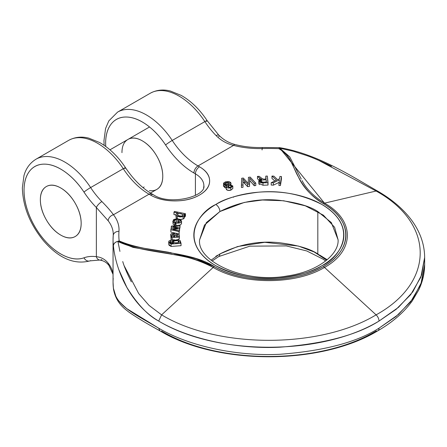 <?xml version="1.0" encoding="UTF-8"?>
<svg xmlns="http://www.w3.org/2000/svg" width="447" height="447" viewBox="0 0 447 447"><rect width="100%" height="100%" fill="white"/><g stroke="black" fill="none" stroke-linecap="round" stroke-linejoin="round"><path stroke-width="0.67" d="M90.629 260.584A5.772 4.688 -110 0 1 89.976 260.886A5.772 4.688 -110 0 1 83.969 257.802A51.93 29.983 60 0 1 33.933 225.009A51.93 29.983 60 0 1 33.933 167.1A51.93 29.983 60 0 1 83.969 192.076A63.474 36.648 -120 0 0 96.356 207.497L96.356 256.69A63.474 36.648 -120 0 0 83.969 257.802C78.476 259.802 72.207 259.266 65.173 256.181C58.132 253.103 51.411 247.956 45.007 240.749C38.604 233.541 33.508 225.383 29.72 216.281C25.932 207.173 24.037 198.524 24.037 190.338C24.037 182.153 25.932 175.693 29.72 170.966C33.508 166.234 38.604 163.96 45.007 164.144C51.411 164.328 58.132 166.943 65.173 171.989C72.207 177.04 78.476 183.734 83.969 192.076A5.772 0.475 -33.4 0 1 90.629 187.561A57.702 33.313 -120 0 0 36.989 158.674A57.702 33.313 60 0 1 90.629 187.561L123.271 168.715A57.702 33.313 -120 0 0 149.052 194.199L113.471 214.744C110.632 210.855 106.772 206.464 101.888 201.575A57.702 33.313 60 0 1 90.629 187.561L123.271 168.715A57.702 33.313 -120 0 0 149.052 194.199L150.527 195.054A5.772 3.33 -60 0 1 153.41 194.763A5.772 3.33 120 0 0 150.527 195.054A34.62 19.986 0 0 0 199.491 195.054A34.62 19.986 0 0 0 199.491 166.781C206.251 170.687 209.632 175.397 209.632 180.918C209.632 186.438 206.251 191.148 199.491 195.054C192.73 198.954 184.566 200.904 175.006 200.904C165.446 200.904 157.288 198.954 150.527 195.054L149.052 194.199L113.471 214.744A63.474 36.648 180 0 1 118.969 231.328A150.03 86.617 0 0 0 119.159 240.883C123.327 243.649 131.133 246.023 142.565 248.012L168.173 252.175L196.261 258.752L214.359 266.557C221.589 270.731 229.926 273.944 239.368 276.207C248.8 278.459 258.623 279.587 268.831 279.587C279.034 279.593 288.851 278.47 298.283 276.218C307.748 273.961 316.102 270.742 323.343 266.557C330.584 262.378 336.161 257.556 340.072 252.091C343.972 246.643 345.917 240.978 345.917 235.088C345.911 229.194 343.955 223.522 340.05 218.075C336.138 212.621 330.573 207.81 323.343 203.636C312.833 197.568 304.524 188.679 298.428 176.973L291.226 162.188C288.365 155.88 284.247 151.377 278.872 148.672A150.03 86.617 0 0 0 262.328 148.56A63.474 36.648 180 0 1 233.597 145.392L198.015 165.932L199.491 166.781A5.772 3.33 120 0 0 195.406 173.849L195.406 195.417L195.406 173.849A28.854 16.656 180 0 1 203.597 187.869A28.854 16.656 180 0 0 195.406 173.849A5.772 3.33 -60 0 1 199.491 166.781L198.015 165.932A57.702 33.313 60 0 1 172.229 140.447L204.871 121.601A57.702 33.313 -120 0 0 216.136 135.614C220.997 140.514 226.819 143.772 233.597 145.392L198.015 165.932A57.702 33.313 60 0 1 172.229 140.447L204.871 121.601A57.702 33.313 -120 0 0 151.237 92.719A57.702 33.313 60 0 1 204.871 121.601A5.772 0.475 -33.4 0 1 207.112 120.589A5.772 0.475 -33.4 0 1 206.374 121.405M180.018 227.411L179.593 228.3L179.89 228.266L180.018 225.053L171.38 226.109L171.246 227.015L177.588 228.244L170.977 228.83L170.849 229.724L179.046 231.624L179.169 230.764L172.838 229.389L179.465 228.78L179.593 227.909L174.743 226.942L179.593 227.909L179.465 228.78L172.838 229.389L179.169 230.764L179.046 231.624L170.849 229.724L170.977 228.83L177.588 228.244L171.246 227.015L171.38 226.109L180.018 225.053L179.89 225.908L174.861 226.467L179.89 225.908L179.89 228.266L180.018 225.053L180.018 227.411M179.593 230.261L179.169 231.16L179.465 231.138L179.465 228.78L179.593 230.261L179.593 227.909L179.593 230.261M179.169 233.122L179.046 233.982L178.61 233.882L179.046 233.982L179.169 230.764L179.169 233.122M176.615 233.418L170.849 232.077L170.849 229.724L170.849 232.077L176.615 233.418M184.382 214.968L184.281 215.778L184.382 214.968L184.281 215.778L183.141 216.678L177.079 216.147L176.045 215.119C175.777 214.046 176.425 213.353 177.995 213.046L173.961 212.23L173.961 214.582L175.956 214.99L173.961 214.582L173.961 212.23L174.436 211.448L185.432 213.688L185.432 216.046L185.432 213.688L184.957 214.465L183.683 214.208L184.382 214.968L183.683 214.208L184.957 214.465L184.957 216.823L185.432 216.046L184.957 216.823L184.438 216.717L184.957 216.823L184.957 214.465L185.432 213.688L174.436 211.448L173.961 212.23L177.995 213.046C176.425 213.353 175.777 214.046 176.045 215.119L176.045 217.471L175.956 214.666L176.045 217.471L177.079 218.505L176.045 217.471M176.045 215.119L177.079 216.147L180.091 216.991L183.141 216.678L184.281 215.778L184.281 218.13L184.382 217.32L184.281 218.13L183.141 219.036L180.37 219.371L181.65 219.371M177.364 218.65L177.079 216.147L177.37 218.65M255.79 185.522L254.248 185.734L249.722 180.465L249.51 186.388L247.616 186.65L242.9 181.409L244.721 183.577L244.721 181.219L247.616 184.293L249.51 184.035L249.683 179.353L249.51 184.035L247.616 184.293L244.721 181.219L244.721 183.577L247.616 186.65L247.616 184.293L247.616 186.65L249.51 186.388L249.722 178.107L249.722 180.465L254.248 185.734L254.248 183.382L255.79 183.164L250.191 177.09L248.459 177.325L248.269 182.538L248.459 177.325L250.191 177.09L255.79 183.164L254.248 183.382L254.248 185.734L255.79 185.522L255.79 183.164L255.79 185.522M243 187.287L241.447 187.5L241.447 185.147L243 184.929L242.928 180.521L243 184.929L241.447 185.147L241.687 178.264L241.447 187.5L243 187.287L243 184.929L243 187.287M172.844 221.097L173.112 224.238L173.453 219.695L176.593 218.639L180.577 219.488L181.471 221.494C180.873 222.897 179.051 223.411 175.995 223.036L175.995 225.394L176.593 225.472L175.995 225.394L175.995 223.036L177.37 219.488L174.252 220.622L174.308 221.438L175.263 222.092L174.727 222.852L173.112 221.885L173.112 224.238L174.727 225.21L175.263 224.444L175.263 222.092L174.727 222.852L174.727 225.21L174.727 222.852L173.112 221.885L172.844 221.097L176.889 218.639L181.577 220.935L181.471 221.494C180.873 222.897 179.051 223.411 175.995 223.036L177.37 219.488L174.252 220.622L174.308 221.438L175.263 222.092L175.263 224.444L174.727 225.21L173.112 224.238L173.358 222.153M181.577 223.176L181.471 223.846L180.018 225.154L181.471 223.846L181.577 220.935M176.464 221.824L175.23 222.075L176.464 221.824M281.448 178.884L280.442 185.522L278.9 185.444L279.386 179.895L273.357 182.806L271.195 182.7L276.503 180.214L271.966 176.051L273.866 176.146L277.604 179.694L279.554 178.778L279.906 176.453L281.448 176.526L280.442 183.164L278.9 183.086L280.442 183.164L281.448 176.526L279.906 176.453L279.554 178.778L277.604 179.694L273.866 176.146L271.966 176.051L276.503 180.214L271.195 182.7L273.357 182.806L279.386 179.895L278.9 185.444L280.442 185.522L280.442 183.164L280.442 185.522L281.448 178.884L281.448 176.526L281.448 178.884M279.001 182.437L273.357 185.164L271.195 185.052L271.195 182.7L271.195 185.052L273.357 185.164L273.357 182.806L273.357 185.164L279.386 182.247M274.799 181.007L271.966 178.403L271.966 176.051L271.966 178.403L274.799 181.007M174.235 239.821L171.072 240.14L171 236.96L172.045 236.653L170.698 234.787L171 238.106L171.262 236.077M179.443 235.396L179.258 236.407L179.443 235.396L179.046 234.306L176.638 233.289L179.046 234.306L179.443 235.396L179.258 238.759L177.738 239.614M232.826 188.455L230.781 190.221L227.467 190.232L226.216 188.774C226.378 190.221 227.897 190.707 230.781 190.221L230.781 187.863L230.781 190.221L232.826 188.55L232.826 186.198L230.781 187.863C227.897 188.349 226.378 187.869 226.216 186.416L226.97 185.639L225.104 185.432L225.104 187.79L223.64 185.393M230.948 183.611L230.92 183.851C231.228 182.622 230.3 181.873 228.143 181.605L225.439 181.884L223.64 183.035L225.104 185.432L225.104 187.79L226.182 187.997L225.104 187.79L223.439 186.058L223.64 183.035C227.16 180.946 229.585 181.219 230.92 183.851L230.92 184.779L230.92 183.851L230.004 184.779L232.826 186.198M199.608 239.81L206.369 222.584L219.89 211.543A5.772 3.33 -120 0 0 215.812 204.475C222.846 200.412 230.954 197.283 240.145 195.088C249.337 192.886 258.902 191.791 268.854 191.791C278.799 191.791 288.371 192.886 297.557 195.088C306.748 197.283 314.861 200.412 321.896 204.475C328.931 208.537 334.35 213.219 338.156 218.527C341.961 223.83 343.866 229.356 343.866 235.1C343.866 240.844 341.961 246.364 338.156 251.672C334.35 256.98 328.931 261.663 321.896 265.725C314.861 269.781 306.748 272.91 297.557 275.112C288.371 277.308 278.799 278.408 268.854 278.408C258.902 278.408 249.337 277.308 240.145 275.112C230.954 272.91 222.846 269.781 215.812 265.725C208.777 261.663 203.357 256.98 199.546 251.672C195.741 246.364 193.836 240.844 193.836 235.1C193.836 229.356 195.741 223.83 199.546 218.527C203.357 213.219 208.777 208.537 215.812 204.475C198.161 212.202 177.275 242.637 215.812 265.725C236.161 276 257.377 280.085 279.459 277.973C299.239 275.536 313.386 271.452 321.896 265.725C339.541 257.997 360.433 227.557 321.896 204.475C301.546 194.194 280.33 190.109 258.243 192.227C238.463 194.657 224.321 198.742 215.812 204.475A5.772 3.33 60 0 1 219.89 211.543C238.676 202.05 258.26 198.284 278.643 200.234C296.903 202.48 309.955 206.251 317.817 211.543L317.817 253.946C309.955 248.655 296.903 244.883 278.643 242.637C258.26 240.687 238.676 244.453 219.89 253.946L211.062 260.188L219.89 253.946A5.772 3.33 60 0 1 218.695 256.584A5.772 3.33 -120 0 0 219.89 253.946L237.569 246.548L264.753 242.308L298.4 246.057L314.129 251.968L326.64 260.188L317.817 253.946L317.817 211.543L331.333 222.584L338.094 239.81C339.133 254.259 317.951 271.614 287.488 275.922C244.174 284.046 196.73 261.087 199.608 239.81L204.469 225.092L219.89 211.543L244.308 202.43L262.439 200.005L283.661 200.759L305.29 205.816L323.377 215.163L334.596 227.266L338.094 239.81M168.72 241.821L168.72 244.174L171.1 246.437L171.1 244.084L168.72 241.821L169.067 240.922L169.039 242.889L171.1 244.084L181.041 243.336L171.1 244.084L171.1 246.437L181.041 245.694L181.041 243.336L181.041 245.694L171.1 246.437L169.039 245.241L168.72 243.939M268.044 185.064L263.009 185.242L263.009 182.884L268.044 182.706L267.34 176.057L265.797 176.112L266.11 179.063L263.557 179.113L266.11 179.063L265.797 176.112L265.797 178.465L265.797 176.112L267.34 176.057L268.044 185.064L268.044 182.706L263.009 182.884L263.009 185.242L268.044 185.064M259.456 184.594L258.858 183.745M259.171 180.158L257.466 178.761L257.466 176.403L259.584 178.141L259.584 179.856L259.584 178.141L260.886 178.973L260.886 179.42L260.886 178.973L257.466 176.403L257.466 178.761L259.584 180.499M265.859 179.068L265.797 178.465L265.859 179.068M193.937 173L195.406 173.849L193.937 173A5.772 3.33 -60 0 1 198.015 165.932A5.772 3.33 120 0 0 193.937 173A63.474 36.648 -120 0 1 165.574 144.962A5.772 0.475 -33.4 0 1 172.229 140.447A57.702 33.313 -120 0 0 118.595 111.56A57.702 33.313 60 0 1 172.229 140.447A5.772 0.475 146.6 0 0 165.574 144.962A63.474 36.648 -120 0 0 193.937 173M146.772 124.875C153.813 129.926 160.076 136.62 165.574 144.962A51.93 29.983 60 0 0 125.383 117.025A51.93 29.983 60 0 0 105.749 146.46L105.643 143.224C105.643 135.039 107.537 128.585 111.325 123.853C115.114 119.12 120.209 116.846 126.613 117.03C133.016 117.215 139.738 119.83 146.772 124.875M150.494 193.054L156.791 189.416C160.775 187.114 162.769 182.711 162.769 176.207C162.769 169.704 160.775 162.999 156.791 156.098C152.807 149.197 148.002 144.124 142.364 140.872C136.732 137.62 131.926 137.14 127.943 139.442C123.959 141.744 121.964 146.147 121.964 152.65M113.052 282.297A155.796 89.948 0 0 0 113.404 288.22L115.795 296.115C116.237 298.417 119.919 302.608 126.853 308.681L158.685 328.165C189.293 346.403 237.474 356.471 280.079 354.275C323.879 350.945 356.862 342.24 379.017 328.165L396.103 316.459L410.692 301.77L420.873 284.247L424.65 264.563L424.65 257.461L420.873 277.151L410.692 294.674L396.103 309.358L379.017 321.063C356.862 335.144 323.879 343.844 280.079 347.179C237.474 349.37 189.293 339.307 158.685 321.063C147.761 315.325 137.151 304.094 126.853 287.365L118.863 269.764M119.93 251.404L117.896 241.302C115.119 242.106 113.622 243.615 113.404 245.816A155.796 89.948 180 0 1 113.052 239.894A155.796 89.948 180 0 1 113.203 235.899A5.772 4.705 4.3 0 1 113.214 235.58A5.772 4.705 4.3 0 1 118.969 231.328A5.772 4.705 -175.7 0 0 113.214 235.58M302.116 180.622C306.055 188.656 313.52 196.172 324.505 203.161L376.095 191.025L324.505 203.161C354.75 219.941 355.175 250.577 324.505 267.423L376.095 314.861C434.909 282.443 434.892 223.439 376.095 191.025C434.892 223.439 434.909 282.443 376.095 314.861A5.772 3.33 60 0 1 379.017 321.063L398.484 307.346L412.849 291.802L421.661 274.933L424.65 257.411M331.518 166.301L331.512 166.295C321.007 161.227 312.66 157.623 306.463 155.483L293.349 151.282L279.811 148.197L289.734 156.847L301.256 179.102M143.001 187.617L144.13 186.969M126.132 140.788A28.854 16.656 60 0 1 154.723 152.818A28.854 16.656 60 0 1 158.601 188.07A28.854 16.656 60 0 1 149.443 190.606M377.816 191.255L376.095 191.025L377.816 191.255M318.772 160.389L376.095 191.025M424.65 257.466C424.544 244.66 420.387 232.501 412.184 221.002C403.937 209.632 392.483 199.703 377.821 191.215C351.225 175.995 316.85 153.695 279.498 147.639L279.386 148.063L279.811 148.197L279.403 147.633L278.872 148.672L279.386 148.063M104.129 145.309L103.955 140.738L105.57 128.507L108.822 120.891L117.595 112.102L150.237 93.255C158.344 88.892 165.926 89.836 170.463 91.048L181.236 95.412C191.065 101.022 199.692 109.414 207.112 120.589A5.772 0.475 146.6 0 0 204.871 121.601A57.702 33.313 -120 0 0 216.136 135.614A5.772 1.928 -44.5 0 1 218.79 135.128A5.772 1.928 135.5 0 0 216.136 135.614C220.997 140.514 226.819 143.772 233.597 145.392A5.772 1.928 -75.5 0 1 235.055 144.521A5.772 1.928 104.5 0 0 233.597 145.392A63.474 36.648 0 0 0 262.328 148.56L262.177 147.504L262.328 148.56A150.03 86.617 180 0 1 278.872 148.672C291.835 156.422 292.645 167.413 298.428 176.973C302.954 187.109 311.257 195.993 323.343 203.636L324.505 203.161L279.811 148.197M262.076 149.946L262.087 148.566L262.076 149.946M218.79 135.128A5.772 1.928 -44.5 0 1 218.762 136.827M324.505 203.161L323.343 203.636C353.236 220.114 353.175 250.013 323.343 266.557A5.772 3.33 60 0 1 324.505 267.423C355.175 250.577 354.75 219.941 324.505 203.161M75.185 203.212C71.202 196.311 66.396 191.238 60.764 187.986C55.126 184.734 50.321 184.253 46.337 186.555C42.353 188.857 40.359 193.26 40.359 199.764C40.359 206.268 42.353 212.973 46.337 219.868C50.321 226.769 55.126 231.848 60.764 235.1C66.396 238.352 71.202 238.827 75.185 236.53C79.169 234.228 81.164 229.825 81.164 223.321C81.164 216.817 79.169 210.112 75.185 203.212C79.169 210.112 81.164 216.817 81.164 223.321C81.164 229.825 79.169 234.228 75.185 236.53C71.202 238.827 66.396 238.352 60.764 235.1A28.854 16.656 60 0 1 42.482 211.448A28.854 16.656 60 0 1 44.527 187.902A28.854 16.656 60 0 1 60.764 187.986A28.854 16.656 60 0 1 79.041 211.638A28.854 16.656 60 0 1 76.996 235.183A28.854 16.656 60 0 1 60.764 235.1A28.854 16.656 60 0 1 42.482 211.448A28.854 16.656 60 0 1 44.527 187.902A28.854 16.656 60 0 1 60.764 187.986A28.854 16.656 60 0 1 79.041 211.638A28.854 16.656 60 0 1 76.996 235.183A28.854 16.656 60 0 1 60.764 235.1C55.126 231.848 50.321 226.769 46.337 219.868C42.353 212.973 40.359 206.268 40.359 199.764C40.359 193.26 42.353 188.857 46.337 186.555C50.321 184.253 55.126 184.734 60.764 187.986C66.396 191.238 71.202 196.311 75.185 203.212M125.506 167.703A5.772 0.475 146.6 0 0 123.271 168.715A57.702 33.313 -120 0 0 69.631 139.833A57.702 33.313 60 0 1 123.271 168.715A5.772 0.475 -33.4 0 1 125.506 167.703A5.772 0.475 -33.4 0 1 124.769 168.519M89.976 260.886A5.772 4.688 70 0 1 83.969 257.802A63.474 36.648 -120 0 1 96.356 256.69A5.772 4.297 97.8 0 0 99.597 260.042A5.772 4.297 -82.2 0 1 96.356 256.69C101.184 257.181 105.134 259.355 108.208 263.222A5.772 4.297 142.2 0 0 108.945 265.44A5.772 4.297 -37.8 0 1 108.208 263.222A57.702 33.313 0 0 1 113.052 274.067A57.702 33.313 0 0 0 108.208 263.222C105.134 259.355 101.184 257.181 96.356 256.69L96.356 207.497L108.208 220.818A57.702 33.313 180 0 1 113.259 234.407M174.129 254.516C188.058 256.785 201.083 261.082 213.202 267.423L161.607 314.861L213.202 267.423C242.263 284.884 295.322 285.13 324.505 267.423L376.095 314.861C319.94 348.816 217.75 348.805 161.607 314.861L158.685 321.063C216.432 355.941 321.253 355.957 379.017 321.063A5.772 3.33 -120 0 0 376.095 314.861C319.94 348.816 217.75 348.805 161.607 314.861L149.08 305.452L138.699 293.573L124.244 265.92M131.357 281.856C126.998 273.24 124.126 266.468 122.741 261.551M118.081 241.57C146.141 254.678 188.248 251.46 213.202 267.423L214.359 266.557C189.405 250.56 147.65 253.415 119.159 240.883L117.896 241.302L119.159 240.883A150.03 86.617 180 0 1 118.969 231.328A63.474 36.648 0 0 0 113.471 214.744A5.772 4.297 142.2 0 0 108.208 220.818A57.702 33.313 180 0 1 113.259 234.44L113.052 239.81A155.796 89.948 0 0 0 113.404 245.811C113.555 243.593 115.052 242.09 117.896 241.302L133.094 247.398L172 254.114M149.052 194.199A5.772 3.33 -60 0 1 151.941 193.914A5.772 3.33 120 0 0 149.052 194.199M113.404 245.816C116.036 272.167 131.496 305.245 158.685 321.063L161.607 314.861M108.208 220.818A5.772 4.297 -37.8 0 1 113.471 214.744C110.632 210.855 106.772 206.464 101.888 201.575A5.772 1.928 135.5 0 0 96.356 207.497L108.208 220.818M96.356 207.497A5.772 1.928 -44.5 0 1 101.888 201.575A57.702 33.313 60 0 1 90.629 187.561A5.772 0.475 146.6 0 0 83.969 192.076A63.474 36.648 -120 0 0 96.356 207.497M214.359 266.557L213.202 267.423C242.263 284.884 295.322 285.13 324.505 267.423A5.772 3.33 -120 0 0 323.343 266.557C294.685 283.784 242.894 283.817 214.359 266.557M170.463 252.577L170.922 252.611M233.597 197.216L232.954 197.066L233.597 197.216M424.65 264.507L421.661 282.035L412.849 298.903L398.484 314.448L379.017 328.165A5.772 3.33 60 0 1 377.838 330.797A5.772 3.33 60 0 1 376.095 330.992C319.94 364.948 217.75 364.942 161.607 330.992M215.812 256.299L217.929 255.125M319.773 255.125L327.21 259.713M424.65 264.563C424.611 273.251 422.638 281.716 418.733 289.952L412.212 300.982C403.954 312.364 392.494 322.304 377.821 330.808A5.772 3.33 -120 0 0 379.017 328.165M377.821 330.808C320.533 365.411 217.169 365.417 159.881 330.808C146.951 323.717 136.631 317.487 128.915 312.123L125.959 309.793C119.075 304.441 114.907 297.445 113.449 288.818L113.404 288.22C116.036 305.418 131.496 312.308 158.685 328.165L159.886 330.769M113.404 288.22A155.796 89.948 180 0 1 113.052 282.213A155.796 89.948 180 0 1 113.203 278.302M101.888 259.573A5.772 4.297 -82.2 0 1 99.597 260.042M229.445 184.08L228.233 184.84L225.64 184.678L224.958 183.259L227.439 182.342L228.568 182.566L229.445 184.08L228.568 182.566L227.439 182.342L224.958 183.259C224.785 184.6 225.875 185.125 228.233 184.84L229.546 183.695M226.204 184.862L226.204 182.505L226.204 184.862L227.439 184.695L227.439 182.342L227.439 184.695L228.568 184.924L228.568 182.566L228.568 184.924L226.148 184.874M224.958 183.259L224.847 183.89M231.267 186.583L230.183 187.192L228.691 187.31L227.668 186.131L228.758 185.527L230.758 185.527L231.267 186.583C231.44 185.539 230.602 185.187 228.758 185.527L227.668 186.131L228.691 187.31L230.183 187.192L231.395 186.315M228.758 185.527L228.758 187.315L228.758 185.527M227.668 186.131L227.545 186.466M226.182 188.986L226.216 186.416L227.467 187.874L230.781 187.863L232.775 185.913L230.004 184.779L230.92 183.851M226.216 186.416L226.97 185.639L225.104 185.432L223.439 183.7M178.264 240.57L178.264 242.922L178.264 240.57L173.838 241L173.838 242.537L173.838 241L173.391 241.961L174.358 242.788C177.247 243.179 178.878 242.71 179.253 241.374L178.264 240.57L179.253 241.374L177.845 242.738L174.358 242.788L173.391 241.961L173.838 241L175.861 240.436L178.264 240.57M175.822 242.794L174.961 242.928M169.067 240.922L170.95 240.218L169.067 240.922M170.95 243.408L170.95 240.218L170.95 243.408M180.521 241.173L179.744 242.626L180.521 241.173L179.66 240.173L177.912 239.637L172.721 240.531L172.061 241.928L173.531 243.241L171.832 243.347L170.167 242.436L170.95 241.056L170.039 241.883L171.832 243.347L173.531 243.241L172.028 241.654L177.912 239.637L179.66 240.173L180.521 241.173L180.566 242.548M180.8 242.525L179.744 242.626L180.8 242.525L181.041 243.336L180.8 242.525M175.012 236.502L173.341 236.413L175.012 236.502L174.425 235.183L174.425 236.513L174.118 234.485L174.118 236.843L174.118 234.485L173.687 234.178L173.687 236.53L173.687 234.178L172.285 234.345L172.285 235.748L172.285 234.345L172.028 235.077L172.425 235.899L173.341 236.413L172.425 235.899L172.028 235.077L172.285 234.345L173.687 234.178L175.012 236.502M170.698 234.787L171.262 233.725C170.273 234.558 170.53 235.535 172.045 236.653L171 236.96L171.072 240.14L171.072 237.782L171.072 240.14L172.196 239.888L172.196 237.53L172.196 239.888L174.436 239.765M171.262 233.725L174.067 233.384L174.917 233.775L176.319 236.457L177.75 236.2L178.124 235.284L177.699 234.474L177.699 236.234L177.699 234.474L176.476 234.122L176.476 236.474L176.476 234.122L177.699 234.474L178.124 235.284L177.75 236.2L176.319 236.457L174.917 233.775L174.067 233.384L171.262 233.725M176.638 233.289L176.476 234.122L176.638 233.289M179.443 237.748L179.258 238.759L179.258 236.407C179.8 237.625 174.459 237.273 172.196 237.53L177.141 237.323L179.258 236.407L179.258 238.759L177.766 239.62M172.196 237.53L171.072 237.782L172.196 237.53M171 236.96L171.072 237.782L171 236.96M180.197 221.321L179.074 222.26L177.582 222.405L179.074 222.26L180.197 221.321L179.99 220.287L179.99 221.662L179.99 220.287L178.649 219.656L178.649 222.014L178.649 219.656L177.582 222.405L178.649 219.656L179.99 220.287L180.264 220.947M179.275 222.181L178.649 222.014L178.504 222.388L178.649 222.014L179.275 222.181M174.252 220.622L174.308 221.438M249.683 179.353L249.722 178.107L254.248 183.382L249.722 178.107L249.683 179.331M244.721 181.219L242.9 179.051L242.928 180.521L242.9 179.051L244.721 181.219M243.297 178.04L241.687 178.264L243.297 178.04L247.582 182.661L243.297 178.04M247.582 182.661L248.241 183.376L248.269 182.538L248.241 183.376L247.582 182.661M266.188 182.169L266.188 179.811L266.418 182.007L262.87 182.13L260.651 181.655L260.601 180.527L260.601 181.605L260.601 180.527L260.361 181.063L262.87 182.13L266.418 182.007L266.188 179.811L266.188 182.169M266.188 179.811L261.428 180.102L261.428 182.46L261.428 180.102L260.601 180.527L261.428 180.102L266.188 179.811M263.009 182.884L258.813 181.069L261.791 179.281L260.886 178.973L261.791 179.281C259.534 179.532 258.556 180.236 258.858 181.387C259.131 182.46 260.517 182.957 263.009 182.884M263.009 185.242L258.813 183.426L258.813 181.069M259.266 176.341L257.466 176.403L259.266 176.341L262.059 178.537L263.557 179.113L262.059 178.537L259.266 176.341M177.392 214.253L179.577 213.47L182.851 214.454L183.091 215.454L180.733 216.219L177.565 215.253L177.392 214.253L177.565 215.253C179.834 216.426 181.672 216.493 183.091 215.454L182.851 214.454L182.851 215.717L182.851 214.454C180.432 213.253 178.61 213.191 177.392 214.253L177.263 214.649M181.65 216.18L178.783 215.873M184.281 215.778L184.281 218.13L183.141 219.036L183.141 216.678L183.141 219.036M183.091 215.454L183.192 215.113M181.745 216.169L179.577 215.828M171.246 228.808L171.246 227.015L171.246 228.808M174.861 226.964L174.861 226.467L173.062 226.623L174.861 226.467L174.861 226.964M173.062 226.623L174.743 226.942L173.062 226.623M174.397 229.719L174.397 229.255L174.397 229.719M113.052 239.81L113.052 282.213L113.432 288.684M203.86 185.628C206.385 196.384 169.799 205.983 153.41 194.763L151.941 193.914C142.196 188.204 133.385 179.465 125.512 167.703C118.086 156.528 109.459 148.136 99.631 142.526L88.858 138.162C84.321 136.95 76.744 136.005 68.631 140.369L35.989 159.216C28.161 164.055 25.183 171.089 23.97 175.621L22.35 187.852C22.909 206.615 30.027 224.327 43.694 240.983C58.87 258.349 74.308 264.976 90.026 260.869L99.647 260.048C103.458 260.59 106.542 262.372 108.917 265.395L113.052 274.357M279.403 147.633L262.182 147.504C252.7 147.722 243.654 146.728 235.044 144.515C228.769 142.878 223.355 139.749 218.795 135.134L207.112 120.589M325.617 261.009L323.215 259.249L306.759 250.951L286.281 245.917L249.845 246.157L218.695 256.584L212.09 261.009M230.948 183.711L230.948 184.779M172.028 241.654L172.028 243.352M184.438 215.258L184.438 217.616M149.533 126.976L109.973 149.818"/></g></svg>
